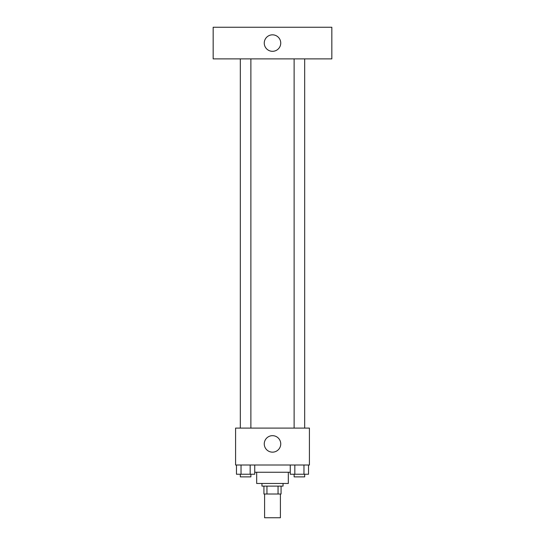 <?xml version="1.0" encoding="UTF-8"?>
<svg xmlns="http://www.w3.org/2000/svg" width="545" height="545" viewBox="0 0 545 545"><rect width="100%" height="100%" fill="white"/><g stroke="black" fill="none" stroke-linecap="round" stroke-linejoin="round"><path stroke-width="0.82" d="M264.591 494.015L264.591 517.75L280.409 517.75L280.409 494.015M278.052 486.106L278.052 494.015L263.93 494.015L263.93 486.106M278.052 494.015L281.07 494.015L281.07 486.106L281.07 494.015M283.046 483.469L283.046 486.106L261.954 486.106L261.954 483.469M266.948 486.106L266.948 494.015M288.325 472.263L288.325 483.469L256.675 483.469L256.675 472.263M290.26 472.263L254.74 472.263M309.417 465.008L235.583 465.008L235.583 428.091L309.417 428.091L309.417 465.008M280.743 443.909A8.243 8.243 0 0 1 268.378 451.049A8.243 8.243 0 0 1 268.378 436.777A8.243 8.243 0 0 1 280.743 443.909M294.123 428.091L294.123 58.894M250.877 58.894L250.877 428.091M331.837 58.894L213.163 58.894L213.163 27.25L331.837 27.25L331.837 58.894M272.5 34.832A8.243 8.243 0 0 1 279.639 47.19A8.243 8.243 0 0 1 265.361 47.19A8.243 8.243 0 0 1 272.5 34.832M308.531 465.008L308.531 474.239L290.26 474.239L290.26 465.008M303.967 465.008L303.967 474.239M294.831 465.008L294.831 474.239M304.675 474.239L304.675 476.875L294.123 476.875L294.123 474.239M254.74 465.008L254.74 474.239L236.469 474.239L236.469 465.008M250.169 465.008L250.169 474.239M241.033 465.008L241.033 474.239M250.877 474.239L250.877 476.875L240.325 476.875L240.325 474.239M304.675 428.091L304.675 58.894M240.325 58.894L240.325 428.091"/></g></svg>
